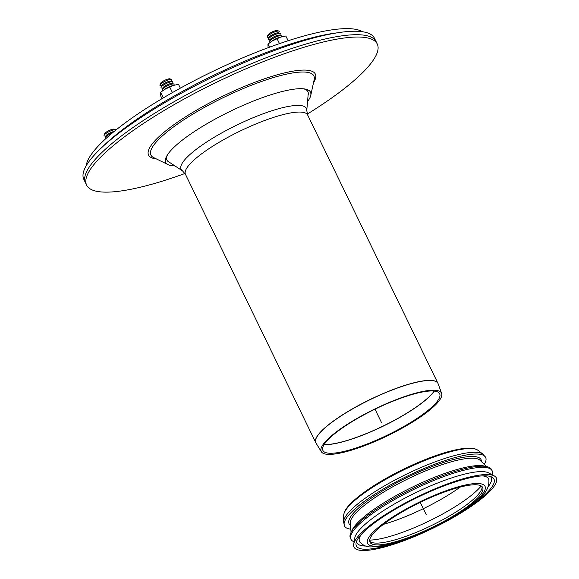 <?xml version="1.0" encoding="UTF-8"?>
<svg xmlns="http://www.w3.org/2000/svg" width="579" height="579" viewBox="0 0 579 579"><rect width="100%" height="100%" fill="white"/><g stroke="black" fill="none" stroke-linecap="round" stroke-linejoin="round"><path stroke-width="0.87" d="M271.913 41.196A5.276 1.165 -25.9 0 1 279.556 37.483M270.509 42.122L269.843 41.905A6.593 1.462 -25.9 0 1 269.553 41.312A6.593 1.462 -25.9 0 1 274.837 37.49A6.593 1.462 -25.9 0 1 281.104 35.703A6.593 1.462 -25.9 0 1 281.394 36.296L281.148 36.955M269.553 41.312L270.176 39.654A5.276 1.165 -25.9 0 1 274.403 36.593A5.276 1.165 -25.9 0 1 279.418 35.167L281.104 35.703M270.038 40.016L268.721 39.596A6.593 1.462 -25.9 0 1 268.432 38.996A6.593 1.462 -25.9 0 1 273.715 35.174A6.593 1.462 -25.9 0 1 279.983 33.387A6.593 1.462 -25.9 0 1 280.272 33.987L279.787 35.283M268.432 38.996L269.054 37.338A5.276 1.165 -25.9 0 1 273.281 34.284A5.276 1.165 -25.9 0 1 278.296 32.851L279.983 33.387M268.917 37.7L267.599 37.28A6.593 1.462 -25.9 0 1 267.31 36.68A6.593 1.462 -25.9 0 1 272.586 32.865A6.593 1.462 -25.9 0 1 278.861 31.071A6.593 1.462 -25.9 0 1 279.15 31.671L278.665 32.967M267.31 36.68L267.932 35.022A5.276 1.165 -25.9 0 1 272.159 31.968A5.276 1.165 -25.9 0 1 277.175 30.535L278.861 31.071M106.066 138.41L105.487 138.229A6.593 1.462 -25.9 0 1 105.197 137.636A6.593 1.462 -25.9 0 1 112.268 133.018M105.197 137.636L105.819 135.978A5.276 1.165 -25.9 0 1 109.134 133.387A5.276 1.165 -25.9 0 1 114.121 131.484M105.682 136.333L104.365 135.913A6.593 1.462 -25.9 0 1 104.075 135.32A6.593 1.462 -25.9 0 1 109.359 131.498A6.593 1.462 -25.9 0 1 115.626 129.71A6.593 1.462 -25.9 0 1 115.952 130.007M104.075 135.32L104.698 133.662A5.276 1.165 -25.9 0 1 108.924 130.608A5.276 1.165 -25.9 0 1 113.94 129.175L115.626 129.71M164.559 89.506A5.276 1.165 -25.9 0 1 172.202 85.793M163.155 90.433L162.489 90.215A6.593 1.462 -25.9 0 1 162.2 89.622A6.593 1.462 -25.9 0 1 167.483 85.801A6.593 1.462 -25.9 0 1 173.758 84.013A6.593 1.462 -25.9 0 1 174.047 84.606L173.801 85.265M162.2 89.622L162.822 87.965A5.276 1.165 -25.9 0 1 167.049 84.91A5.276 1.165 -25.9 0 1 172.064 83.477L173.758 84.013M162.692 88.326L161.367 87.907A6.593 1.462 -25.9 0 1 161.078 87.306A6.593 1.462 -25.9 0 1 166.361 83.485A6.593 1.462 -25.9 0 1 172.629 81.697A6.593 1.462 -25.9 0 1 172.918 82.298L172.433 83.593M161.078 87.306L161.7 85.649A5.276 1.165 -25.9 0 1 165.927 82.594A5.276 1.165 -25.9 0 1 170.943 81.161L172.629 81.697M161.563 86.01L160.245 85.591A6.593 1.462 -25.9 0 1 159.956 84.997A6.593 1.462 -25.9 0 1 165.239 81.176A6.593 1.462 -25.9 0 1 171.507 79.388A6.593 1.462 -25.9 0 1 171.797 79.982L171.312 81.277M159.956 84.997L160.578 83.333A5.276 1.165 -25.9 0 1 164.805 80.278A5.276 1.165 -25.9 0 1 169.821 78.845L171.507 79.388M268.084 47.731L267.947 44.047L272.311 40.95L280.526 37.15L285.838 35.999L288.147 40.74M267.947 44.047L269.488 47.21M277.015 38.569L279.483 43.642M270.813 41.912A9.894 2.193 -25.9 0 1 271.066 41.739A9.894 2.193 -25.9 0 1 272.311 40.95A9.894 2.193 -25.9 0 1 280.504 37.157A9.894 2.193 -25.9 0 1 280.627 37.114M162.004 98.662L160.354 95.267L160.303 93.458L160.6 92.358L163.654 90.092A9.894 2.193 -25.9 0 1 163.719 90.049A9.894 2.193 -25.9 0 1 164.957 89.26L173.179 85.46L178.491 84.31L180.358 88.153M169.669 86.879L172.433 92.582M160.6 92.358L163.285 97.894M163.719 90.049L164.957 89.26A9.894 2.193 -25.9 0 1 173.15 85.468A9.894 2.193 -25.9 0 1 173.903 85.236M383.472 524.335A68.308 15.134 154.1 0 0 460.262 487.048M482.068 486.642A62.641 13.874 -25.9 0 1 431.493 525.515A62.641 13.874 -25.9 0 1 369.663 541.22M455.796 488.271A62.641 13.874 -25.9 0 1 482.647 487.467A62.641 13.874 -25.9 0 1 432.361 527.317A62.641 13.874 -25.9 0 1 369.952 542.19A62.641 13.874 -25.9 0 1 395.942 515.737A62.641 13.874 -25.9 0 1 455.796 488.271M492.128 474.766A78.462 17.384 154.1 0 0 492.107 470.727L491.549 469.569A78.462 17.384 154.1 0 0 487.011 466.652L484.225 466.008A76.16 16.871 154.1 0 0 455.977 469.815A76.16 16.871 154.1 0 0 352.112 530.161L350.896 532.745A78.462 17.384 154.1 0 0 350.382 538.115L350.939 539.273A78.462 17.384 154.1 0 0 354.109 541.792M487.011 466.652A78.462 17.384 154.1 0 0 457.909 470.568A78.462 17.384 154.1 0 0 350.896 532.745M492.107 470.727A78.462 17.384 154.1 0 0 458.467 471.726A78.462 17.384 154.1 0 0 383.501 506.133A78.462 17.384 154.1 0 0 350.939 539.273M494.227 475.887L488.596 472.884A75.321 16.69 154.1 0 0 458.329 475.815A75.321 16.69 154.1 0 0 354.811 537.848L353.689 544.13A79.128 17.529 154.1 0 0 432.831 528.287A79.128 17.529 154.1 0 0 494.227 475.887A79.128 17.529 154.1 0 0 462.433 478.971A79.128 17.529 154.1 0 0 353.689 544.13M460.645 512.408A76.486 16.943 154.1 0 0 491.926 477.11A76.486 16.943 154.1 0 0 461.188 480.085A76.486 16.943 154.1 0 0 356.071 543.073A76.486 16.943 154.1 0 0 403.165 540.323M356.541 541.452A74.64 16.538 154.1 0 0 365.696 546.04M488.307 486.505A74.64 16.538 154.1 0 0 490.362 476.474M361.035 534.764A71.738 15.894 154.1 0 0 359.914 542.168C363.004 545.404 366.623 546.989 370.755 546.923L380.381 546.33C389.761 544.839 400.979 541.481 414.028 536.263C433.078 528.518 450.187 519.529 465.342 509.288L479.781 497.911C486.418 492.555 489.436 486.44 488.835 479.564A71.738 15.894 154.1 0 0 482.329 475.873M484.29 464.358A78.462 17.384 154.1 0 0 485.651 457.424A78.462 17.384 154.1 0 0 430.566 465.871A78.462 17.384 154.1 0 0 354.442 509.368A78.462 17.384 154.1 0 0 344.483 525.971A78.462 17.384 154.1 0 0 350.773 529.192M86.633 185.142L85.504 182.826A161.548 35.789 -25.9 0 1 106.022 148.644A161.548 35.789 154.1 0 0 85.504 182.826L83.825 179.36A161.548 35.789 -25.9 0 1 104.336 145.177A161.548 35.789 -25.9 0 1 261.049 55.627A161.548 35.789 -25.9 0 1 374.461 38.228L376.147 41.702A161.548 35.789 154.1 0 0 262.736 59.094A161.548 35.789 154.1 0 0 106.022 148.644A161.548 35.789 -25.9 0 1 262.736 59.094A161.548 35.789 -25.9 0 1 376.147 41.702L377.269 44.018A161.548 35.789 154.1 0 0 263.858 61.41A161.548 35.789 154.1 0 0 107.144 150.96A161.548 35.789 154.1 0 0 86.633 185.142A161.548 35.789 154.1 0 0 184.99 173.476M336.964 32.873A154.948 34.327 154.1 0 0 300.979 40.776A154.948 34.327 154.1 0 0 102.801 146.574M86.213 165.768A154.948 34.327 -25.9 0 1 299.292 37.309A154.948 34.327 -25.9 0 1 362.302 31.707M174.938 165.92A80.445 17.819 -25.9 0 1 168.163 164.668A80.445 17.819 -25.9 0 1 166.788 155.975A80.445 17.819 -25.9 0 1 230.341 111.269A80.445 17.819 -25.9 0 1 304.778 88.971A80.445 17.819 -25.9 0 1 310.757 95.426A80.445 17.819 -25.9 0 1 307.55 101.528M169.611 162.431A78.339 17.356 -25.9 0 1 169.321 162.294A78.339 17.356 -25.9 0 1 167.447 154.868M303.497 88.804A78.339 17.356 -25.9 0 1 308.18 94.869A78.339 17.356 -25.9 0 1 308.108 95.18M307.268 114.099A161.548 35.789 154.1 0 0 377.269 44.018M350.729 449.63A64.891 14.374 154.1 0 0 412.168 421.534A64.891 14.374 154.1 0 0 439.779 394.067A64.891 14.374 154.1 0 0 375.004 409.179A64.891 14.374 154.1 0 0 323.068 450.744A64.891 14.374 154.1 0 0 350.729 449.63M349.882 450.636A66.86 14.815 154.1 0 0 413.189 421.686A66.86 14.815 154.1 0 0 441.639 393.394A66.86 14.815 154.1 0 0 374.895 408.962A66.86 14.815 154.1 0 0 321.381 451.786A66.86 14.815 154.1 0 0 349.882 450.636M381.366 422.286L375.004 409.179M426.303 514.832L420.238 502.348M369.67 540.098A68.308 15.134 154.1 0 0 429.256 520.919A68.308 15.134 154.1 0 0 481.185 485.955M486.584 466.551L479.984 460.24A72.382 16.038 154.1 0 0 449.745 462.245A72.382 16.038 154.1 0 0 359.747 509.238A72.382 16.038 154.1 0 0 350.201 523.264L351.077 532.347M481.446 461.637A73.374 16.255 154.1 0 0 433.439 466.044A73.374 16.255 154.1 0 0 358.379 508.217A73.374 16.255 154.1 0 0 350.396 525.269M375.865 529.532A65.275 14.461 154.1 0 0 424.899 531.45A65.275 14.461 154.1 0 0 478.131 483.508A65.275 14.461 154.1 0 0 375.865 529.532M353.581 501.494A75.111 16.639 154.1 0 0 343.651 515.534C343.977 511.177 347.429 506.126 353.993 500.379C365.79 490.022 382.415 479.564 403.867 469.012C420.086 461.174 435.017 455.355 448.667 451.569C463.931 447.48 473.694 447.068 477.964 450.317A75.111 16.639 154.1 0 0 446.974 452.727A75.111 16.639 154.1 0 0 353.581 501.494M477.964 450.317L482.929 454.124A77.933 17.269 154.1 0 0 450.78 456.628A77.933 17.269 154.1 0 0 353.87 507.226A77.933 17.269 154.1 0 0 343.571 521.795L343.651 515.534M168.163 164.668L153.616 157.575A90.585 20.07 -25.9 0 1 223.632 97.446A90.585 20.07 -25.9 0 1 314.18 79.605L310.757 95.426M156.359 158.914A92.691 20.533 -25.9 0 1 222.98 96.107A92.691 20.533 -25.9 0 1 313.536 82.594M324.095 444.621A65.934 14.605 154.1 0 0 345.815 440.959A65.934 14.605 154.1 0 0 434.33 391.093M434.207 391.078A65.934 14.605 -25.9 0 1 345.757 440.843A65.934 14.605 -25.9 0 1 324.16 444.513M321.381 451.786L315.975 443.051A67.909 15.047 -25.9 0 1 324.435 428.38A67.909 15.047 -25.9 0 1 390.991 390.47A67.909 15.047 -25.9 0 1 438.122 383.739L437.934 383.312A67.917 15.047 154.1 0 0 390.26 390.622A67.917 15.047 154.1 0 0 324.37 428.272A67.917 15.047 154.1 0 0 315.75 442.638A67.917 15.047 154.1 0 0 315.859 442.848M438.028 383.522A67.917 15.047 154.1 0 0 437.934 383.312L307.644 114.989A67.917 15.047 154.1 0 0 259.971 122.307A67.917 15.047 154.1 0 0 194.088 159.949A67.917 15.047 154.1 0 0 185.461 174.322L315.975 443.051M307.644 114.989L306.769 110.517L308.267 93.291A78.635 17.421 154.1 0 0 308.289 92.944M306.769 110.517A69.683 15.438 154.1 0 0 261.527 114.381A69.683 15.438 154.1 0 0 189.905 154.564A69.683 15.438 154.1 0 0 182.486 170.863L168.026 161.389M344.483 525.971L343.571 521.795M485.651 457.424L482.929 454.124M441.639 393.394L438.122 383.739M182.486 170.863L185.461 174.322"/></g></svg>
